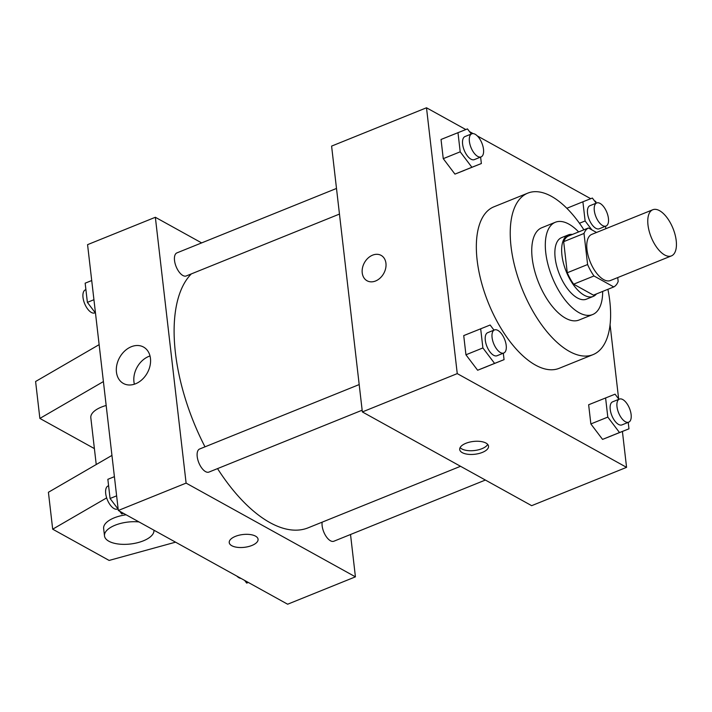 <?xml version="1.0" encoding="UTF-8"?>
<svg xmlns="http://www.w3.org/2000/svg" width="712" height="712" viewBox="0 0 712 712"><rect width="100%" height="100%" fill="white"/><g stroke="black" fill="none" stroke-linecap="round" stroke-linejoin="round"><path stroke-width="1.07" d="M664.67 254.976A24.884 11.757 -112 0 1 649.148 231.053A24.884 11.757 -112 0 1 652.788 209.746A24.884 11.757 -112 0 1 673 228.418A24.884 11.757 -112 0 1 671.425 255.893A24.884 11.757 -112 0 1 664.67 254.976M671.425 255.893L610.415 280.528A24.884 11.757 -112 0 1 603.66 279.611A24.884 11.757 -112 0 1 588.139 255.688A24.884 11.757 -112 0 1 591.779 234.382L652.788 209.746M613.771 286.936L593.434 295.151L573.641 284.186L593.977 275.971L613.771 286.936A32.12 15.175 -112 0 0 618.176 281.462L617.731 277.573M596.523 232.468L588.423 227.973A32.12 15.175 -112 0 0 584.009 233.456L587.605 264.535A32.12 15.175 -112 0 0 593.977 275.971M584.009 233.456L563.673 241.662L567.268 272.749L587.605 264.535M573.641 284.186A32.12 15.175 -112 0 1 567.268 272.749M563.673 241.662A32.12 15.175 -112 0 1 568.087 236.188L588.423 227.973M572.457 234.426A33.179 15.673 68 0 0 568.336 234.907A33.179 15.673 68 0 0 561.946 255.252A33.179 15.673 68 0 0 574.353 286.091A33.179 15.673 68 0 0 593.185 296.432A33.179 15.673 68 0 0 596.478 293.923M593.185 296.432L586.403 299.173A33.179 15.673 -112 0 1 577.396 297.945A33.179 15.673 -112 0 1 555.164 257.993A33.179 15.673 -112 0 1 561.554 237.639L568.336 234.907M578.634 231.925A49.769 23.514 68 0 0 555.342 222.26A49.769 23.514 68 0 0 545.766 252.787A49.769 23.514 68 0 0 564.367 299.031A49.769 23.514 68 0 0 592.615 314.553A49.769 23.514 68 0 0 602.663 291.422M555.342 222.26L541.788 227.733A49.769 23.514 68 0 0 532.202 258.26A49.769 23.514 68 0 0 550.803 304.505A49.769 23.514 68 0 0 579.061 320.026L592.615 314.553M583.885 229.807A87.095 41.145 68 0 0 527.814 193.121A87.095 41.145 68 0 0 511.038 246.539A87.095 41.145 68 0 0 543.594 327.476A87.095 41.145 68 0 0 593.034 354.638A87.095 41.145 68 0 0 607.906 289.303M593.034 354.638L559.143 368.327A87.095 41.145 -112 0 1 535.504 365.105A87.095 41.145 -112 0 1 477.147 260.227A87.095 41.145 -112 0 1 493.923 206.809L527.814 193.121M471.317 133.998L467.455 128.899L441.031 139.472L443.256 158.66L454.941 174.111L481.365 163.537L480.618 157.076M595.962 202.795L595.811 201.523L594.404 200.74M590.72 198.701L477.307 135.912M473.142 133.607L469.484 131.587M465.808 129.548L426.497 107.779L457.255 373.613L626.569 467.348L622.413 431.463M618.648 398.925L610.068 324.734M494.003 330.128L490.141 325.019L463.726 335.601L465.942 354.79L477.636 370.24L504.06 359.658L503.313 353.205M618.924 399.281L615.061 394.181L588.646 404.754L590.862 423.943L602.557 439.393L628.972 428.82L628.224 422.367M426.497 107.779L331.596 146.102L362.355 411.937L457.255 373.613M375.58 280.991A14.516 11.054 119 0 1 367.054 280.768A14.516 11.054 119 0 1 364.419 262.719A14.516 11.054 119 0 1 381.116 255.377A14.516 11.054 119 0 1 385.664 268.371A14.516 11.054 119 0 1 375.58 280.991M362.355 411.937L531.668 505.671L626.569 467.348M462.257 452.645A14.516 6.444 -6.6 0 1 459.703 449.521A14.516 6.444 -6.6 0 1 473.382 441.458A14.516 6.444 -6.6 0 1 488.539 446.193A14.516 6.444 -6.6 0 1 478.784 453.553A14.516 6.444 -6.6 0 1 462.257 452.645M487.702 444.404A14.516 6.444 -6.6 0 1 476.301 450.26A14.516 6.444 -6.6 0 1 461.83 448.925A14.516 6.444 -6.6 0 1 460.112 447.59M367.054 280.768A14.516 11.054 119 0 1 364.419 262.719A14.516 11.054 119 0 1 381.116 255.377M460.531 466.289L308.189 527.806A141.012 66.617 -112 0 1 269.91 522.59A141.012 66.617 -112 0 1 217.534 468.612M204.994 446.833A141.012 66.617 -112 0 1 191.35 273.889M322.135 522.181A12.442 5.874 68 0 0 325.624 535.655A12.442 5.874 68 0 0 333.848 541.236L485.379 480.048M339.455 214.081L186.241 275.953A12.442 5.874 -112 0 1 182.859 275.491A12.442 5.874 -112 0 1 175.108 263.538A12.442 5.874 -112 0 1 176.923 252.885L336.491 188.449M362.15 410.21L208.936 472.083A12.442 5.874 -112 0 1 205.554 471.62A12.442 5.874 -112 0 1 197.794 459.658A12.442 5.874 -112 0 1 199.618 449.005L359.186 384.569M201.638 242.899L155.35 217.276L186.108 483.11L355.422 576.845L350.526 534.507M135.591 383.768A20.799 15.842 119 0 1 123.372 383.448A20.799 15.842 119 0 1 119.589 357.575A20.799 15.842 119 0 1 143.521 347.047A20.799 15.842 119 0 1 150.045 365.683A20.799 15.842 119 0 1 135.591 383.768M186.108 483.11L118.317 510.477L87.567 244.652L155.35 217.276M150.01 355.973A20.799 15.842 -61 0 0 134.381 384.204M118.317 510.477L287.639 604.221L355.422 576.845M235.423 536.367A14.516 6.444 -6.6 0 1 250.019 534.525A14.516 6.444 -6.6 0 1 258.073 539.26A14.516 6.444 -6.6 0 1 244.394 547.323A14.516 6.444 -6.6 0 1 229.228 542.597A14.516 6.444 -6.6 0 1 235.423 536.367M229.228 542.588A14.516 6.444 173.4 0 0 244.394 547.314A14.516 6.444 173.4 0 0 258.073 539.251M106.168 405.484A24.884 11.036 173.4 0 0 90.825 417.748L96.236 464.527M103.409 381.57L39.872 418.425L94.393 448.605M175.553 542.17L109.123 560.433L52.688 529.185L48.416 492.268L111.944 455.413M153.934 530.2A24.884 11.036 -6.6 0 1 130.456 544.004A24.884 11.036 -6.6 0 1 104.495 535.896L103.641 528.509A24.884 11.036 -6.6 0 1 114.249 517.838A24.884 11.036 -6.6 0 1 126.122 514.803M52.688 529.185L106.658 497.884M104.495 535.896A24.884 11.036 -6.6 0 1 115.104 525.225A24.884 11.036 -6.6 0 1 139 521.932M39.872 418.425L35.6 381.498L99.137 344.644M605.592 397.91L607.808 417.099L619.502 432.549L628.972 428.82M628.723 422.163L621.941 424.904A12.442 5.874 -112 0 1 618.568 424.441A12.442 5.874 -112 0 1 610.807 412.479A12.442 5.874 -112 0 1 612.623 401.826L619.404 399.094A12.442 5.874 -112 0 1 629.515 408.43A12.442 5.874 -112 0 1 628.723 422.163A12.442 5.874 -112 0 1 625.341 421.7A12.442 5.874 -112 0 1 617.58 409.747A12.442 5.874 -112 0 1 619.404 399.094M588.646 404.754L590.862 423.943L607.808 417.099M590.862 423.943L602.557 439.393L619.502 432.549M602.557 439.393L612.026 435.655M596.229 203.16L592.366 198.052L582.897 201.79L585.122 220.969L591.859 229.878M605.823 228.712L605.538 226.238M606.028 226.042L599.246 228.775A12.442 5.874 -112 0 1 595.873 228.312A12.442 5.874 -112 0 1 588.112 216.359A12.442 5.874 -112 0 1 589.928 205.706L596.709 202.965A12.442 5.874 -112 0 1 606.82 212.301A12.442 5.874 -112 0 1 606.028 226.042A12.442 5.874 -112 0 1 602.646 225.579A12.442 5.874 -112 0 1 594.894 213.618A12.442 5.874 -112 0 1 596.709 202.965M566.841 208.278L582.897 201.79M579.452 223.265L585.122 220.969M480.671 328.757L482.896 347.945L494.582 363.396L504.06 359.658M503.802 353.01L497.021 355.742A12.442 5.874 -112 0 1 493.647 355.288A12.442 5.874 -112 0 1 485.887 343.326A12.442 5.874 -112 0 1 487.702 332.673L494.484 329.932A12.442 5.874 -112 0 1 504.594 339.268A12.442 5.874 -112 0 1 503.802 353.01A12.442 5.874 -112 0 1 500.429 352.547A12.442 5.874 -112 0 1 492.668 340.585A12.442 5.874 -112 0 1 494.484 329.932M463.726 335.601L465.942 354.79L482.896 347.945M465.942 354.79L477.636 370.24L494.582 363.396M477.636 370.24L487.115 366.502M457.976 132.628L460.201 151.816L471.896 167.267L481.365 163.537M481.107 156.88L474.334 159.621A12.442 5.874 -112 0 1 470.952 159.159A12.442 5.874 -112 0 1 463.192 147.197A12.442 5.874 -112 0 1 465.016 136.544L471.789 133.811A12.442 5.874 -112 0 1 481.899 143.148A12.442 5.874 -112 0 1 481.107 156.88A12.442 5.874 -112 0 1 477.734 156.417A12.442 5.874 -112 0 1 469.973 144.465A12.442 5.874 -112 0 1 471.789 133.811M441.031 139.472L443.256 158.66L460.201 151.816M443.256 158.66L454.941 174.111L471.896 167.267M454.941 174.111L464.42 170.373M246.681 583.101L248.328 582.452L246.681 583.101L244.643 580.413M240.985 578.393A12.442 5.874 -112 0 1 238.965 577.735A12.442 5.874 -112 0 1 236.82 576.088M121.761 513.948L123.407 513.299L121.761 513.948L119.732 511.261M114.41 476.657L107.85 479.309L110.066 498.498L118.174 509.205M110.066 498.498L116.626 495.846M117.898 508.84L117.418 509.036A12.442 5.874 -112 0 1 114.045 508.573A12.442 5.874 -112 0 1 106.284 496.611A12.442 5.874 -112 0 1 108.099 485.958L108.598 485.762M91.715 280.537L85.155 283.18L87.38 302.369L95.479 313.075M87.38 302.369L93.931 299.716M95.203 312.719L94.732 312.906A12.442 5.874 -112 0 1 91.35 312.452A12.442 5.874 -112 0 1 83.589 300.491A12.442 5.874 -112 0 1 85.413 289.837L85.903 289.633"/></g></svg>
